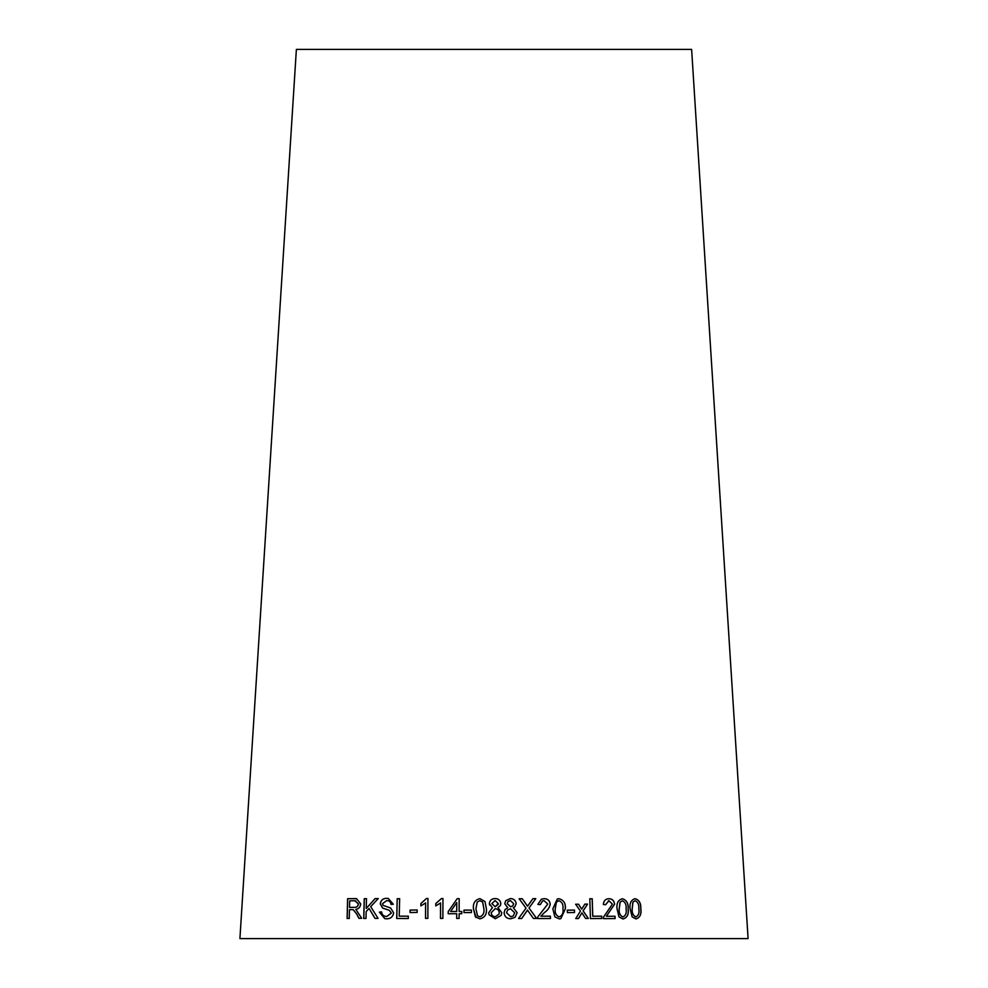 <?xml version="1.0" encoding="UTF-8"?>
<svg xmlns="http://www.w3.org/2000/svg" width="988" height="988" viewBox="0 0 988 988"><rect width="100%" height="100%" fill="white"/><g stroke="black" fill="none" stroke-linecap="round" stroke-linejoin="round"><path stroke-width="1.48" d="M748.089 938.6L239.911 938.6L296.375 49.4L691.625 49.4L748.089 938.6M630.122 908.898L632.147 916.913L636.013 918.914C639.989 917.654 641.607 914.258 640.841 908.725C641.076 903.193 639.15 899.846 635.049 898.685C631.023 899.957 629.381 903.365 630.122 908.898M617.055 908.886L619.019 916.938L622.996 918.988C627.158 917.803 628.887 914.431 628.195 908.898C628.541 903.365 626.59 899.994 622.354 898.771C618.13 899.969 616.364 903.341 617.055 908.886M615.018 918.593L614.944 916.247L606.311 916.284L614.536 904.205C614.042 900.611 612.152 898.784 608.867 898.734L608.941 898.722C605.545 898.808 603.68 900.723 603.347 904.477L605.607 904.724L608.954 900.735L612.387 904.144L603.606 916.938L603.409 918.63L615.104 918.581L615.03 916.247L606.385 916.271L614.61 904.193C614.116 900.599 612.227 898.784 608.941 898.722L607.805 898.821M608.336 900.809L608.954 900.735M589.799 898.796L590.429 918.593L601.778 918.507L601.704 916.16L592.775 916.234L592.22 898.771L589.799 898.796M588.354 918.445L583.13 910.911L587.551 904.106L584.847 904.131L581.71 909.145L578.523 904.218L575.646 904.255L580.45 911.072L575.745 918.593L578.523 918.556L581.895 912.85L585.575 918.47L588.354 918.445M574.522 912.517L574.448 910.072L567.297 910.183L567.371 912.628L574.522 912.517M552.835 908.812L554.861 916.852L559.257 918.914L560.863 918.63L565.334 908.837C565.828 903.316 563.691 899.932 558.936 898.71L557.269 899.006L552.835 908.812M537.843 904.403L540.312 904.65L542.597 900.92L544.079 900.673L547.772 904.094L537.843 916.864L537.583 918.544L550.452 918.531L550.415 916.185L540.881 916.209L544.598 912.393C547.723 910.331 549.587 907.589 550.217 904.156C549.76 900.562 547.723 898.734 544.104 898.66L541.375 899.179L537.843 904.403M533.384 918.445L536.595 918.42L529.012 907.997L535.78 898.635L532.952 898.648L527.543 906.194L522.257 898.722L519.145 898.747L526.024 908.17L518.552 918.531L521.689 918.507L527.456 910.084L533.384 918.445M514.785 906.861L516.181 903.699C515.637 900.327 513.698 898.623 510.364 898.574L505.695 900.698L504.757 903.736L507.795 907.737L505.053 909.528L504.09 912.789C504.547 916.666 506.758 918.655 510.71 918.778L515.02 917.37L517.144 912.727L513.34 907.688L514.785 906.848L516.193 903.687C515.625 900.34 513.686 898.635 510.351 898.586L505.695 900.698M500.373 905.527L500.83 903.637C500.299 900.266 498.347 898.574 495 898.537C491.579 898.722 489.702 900.451 489.369 903.724L492.407 907.713L488.69 912.776L489.023 914.74L495.309 918.741L501.175 915.37L501.768 912.665L497.964 907.639L500.373 905.514L500.83 903.625C500.286 900.278 498.347 898.574 495 898.549L495 898.537C491.579 898.722 489.702 900.451 489.369 903.736L489.616 905.057M484.997 901.575L479.958 898.648C475.055 899.846 472.882 903.217 473.45 908.762L475.376 916.802L479.859 918.84C484.775 917.654 486.948 914.295 486.38 908.762L484.985 901.562L479.946 898.648C475.043 899.833 472.869 903.205 473.437 908.75L476.117 917.519M471.412 912.554L471.424 910.109L463.977 910.121L463.965 912.566L471.412 912.554M459.124 911.467L459.185 898.648L457.234 898.66L448.231 911.529L448.206 913.764L456.703 913.702L456.678 918.445L459.099 918.432L459.111 913.702L461.779 913.69L461.779 911.455L459.124 911.467L461.804 911.467M440.549 902.933L440.475 918.42L442.859 918.395L442.957 898.537L441.426 898.549L435.782 903.563L435.77 905.91L440.586 902.946L440.512 918.432M425.581 902.909L425.519 918.383L427.866 918.358L427.94 898.487L426.433 898.512L420.9 903.551L420.888 905.897L425.618 902.921L425.569 918.395M417.146 912.43L417.158 909.985L410.057 910.096L410.045 912.542L417.146 912.43M397.201 898.71L396.707 918.494L408.266 918.519L408.328 916.185L399.201 916.16L399.646 898.71L397.201 898.71L396.768 918.507M386.691 900.648C389.21 900.55 390.643 901.809 391.001 904.428L393.323 904.242L388.321 898.5L386.654 898.339C383.06 898.277 380.923 900.105 380.244 903.822L382.652 908.108L389.26 910.294L391.322 913.085L386.753 916.456C383.764 916.494 382.047 914.987 381.578 911.912L379.367 912.134L384.814 918.642L386.802 918.803C390.631 918.778 392.903 916.802 393.656 912.875L390.668 908.034L383.159 905.391L382.504 903.637L386.691 900.648L387.938 900.772M388.358 898.5L386.716 898.351C383.122 898.29 380.985 900.105 380.306 903.822L382.726 908.12L389.334 910.306L391.384 913.097L386.827 916.469L385.74 916.333M378.071 918.383L370.698 906.663L378.219 898.586L375.082 898.611L366.239 908.491L366.499 898.672L364.239 898.697L363.72 918.482L365.98 918.47L366.165 911.603L369.055 908.429L374.995 918.395L378.071 918.383M356.791 914.233L358.891 918.321L361.707 918.284L355.828 909.355C358.681 908.972 360.311 907.157 360.694 903.909L356.582 898.66L347.603 898.697L347.109 918.482L349.258 918.457L349.468 909.664L351.987 909.627L353.198 909.701L356.878 914.233L358.977 918.321M351.987 909.627L353.284 909.713L356.878 914.233M356.619 898.66L354.865 898.586M354.964 898.598L347.603 898.697M347.69 898.71L347.196 918.494M352.074 909.639L353.284 909.713L352.074 909.639M355.791 900.834L354.902 900.772L358.397 903.934C357.903 906.453 356.507 907.577 354.21 907.33L349.53 907.404L349.69 900.846L354.902 900.772M354.988 900.784L358.483 903.946C357.989 906.453 356.594 907.589 354.297 907.342L349.53 907.404M378.293 898.598L375.082 898.611M375.156 898.623L366.239 908.491M366.585 898.685L364.239 898.697M364.325 898.71L363.806 918.494M375.07 918.408L369.055 908.429M386.765 900.661C389.272 900.562 390.705 901.822 391.063 904.44M386.827 916.469L385.814 916.345M381.652 911.924L379.367 912.134M379.441 912.146L384.851 918.655M399.695 898.722L397.262 898.722M408.377 916.197L399.201 916.16M417.208 909.997L410.057 910.096M410.106 910.109L410.094 912.554M427.989 898.5L426.433 898.512L420.9 903.551M420.937 903.563L420.937 905.91M442.995 898.537L441.426 898.549M441.463 898.561L435.782 903.563M435.819 903.575L435.807 905.922M459.21 898.66L457.234 898.66L448.231 911.529L448.243 913.764M456.728 913.715L456.703 918.457M456.765 902.563L456.74 911.492L450.577 911.516L456.765 902.563L456.715 911.479L450.577 911.516M471.437 910.121L463.977 910.121L463.99 912.579M475.376 916.802L476.13 917.531M482.663 902.118L483.885 908.762C484.503 912.801 483.169 915.505 479.884 916.864L477.513 915.814L475.932 908.75L477.229 902.069L479.909 900.648L482.663 902.118L483.873 908.762C484.503 912.801 483.157 915.493 479.872 916.852L477.513 915.814M497.964 907.639L501.768 912.665L501.175 915.382M492.407 907.725L488.69 912.776L489.023 914.74M498.15 904.502L495.161 906.749L491.863 903.612L495.062 900.525L498.335 903.65L495.173 906.737L491.863 903.6M498.965 914.196L495.321 916.74C492.79 916.543 491.419 915.209 491.197 912.751L495.124 908.725C497.68 908.923 499.064 910.244 499.273 912.714L498.965 914.196L495.309 916.753C492.79 916.555 491.419 915.221 491.197 912.764M491.295 913.406L491.197 912.751M513.328 907.688L517.144 912.727M507.783 907.75L505.053 909.528M515.044 917.358L517.119 912.739M507.239 903.637L507.993 901.624L510.413 900.574L513.698 903.699L512.772 905.922L510.537 906.786L507.239 903.637L507.98 901.636M513.291 915.913L510.71 916.79L506.585 912.776L507.573 910.034L510.512 908.762L514.662 912.776L513.291 915.913L510.71 916.778L506.597 912.776L507.573 910.034M512.784 905.91L510.549 906.774L507.252 903.625M536.57 918.432L529.012 907.997M528.988 908.009L535.78 898.635M535.755 898.648L532.927 898.66M527.53 906.206L522.257 898.722M522.244 898.722L519.132 898.759M521.664 918.519L526.542 911.578M526.518 911.591L527.456 910.084M550.415 918.531L550.378 916.197L540.856 916.209L544.573 912.393C547.685 910.343 549.55 907.601 550.18 904.168C549.723 900.574 547.685 898.747 544.079 898.672L541.362 899.179M540.288 904.65L542.56 900.933M560.838 918.642L565.284 908.849C565.778 903.316 563.642 899.945 558.899 898.722L557.257 899.006M556.343 902.143L558.949 900.723C562.16 902.069 563.493 904.773 562.925 908.824C563.605 912.863 562.37 915.555 559.233 916.913L559.233 916.913C555.985 915.567 554.663 912.863 555.231 908.824L556.343 902.143L558.899 900.735M558.022 900.883L558.949 900.723M559.233 916.913C556.022 915.555 554.7 912.85 555.268 908.812L556.38 902.13M574.473 912.529L574.448 910.072M574.386 910.084L567.248 910.195M588.292 918.445L583.081 910.911L587.551 904.106M587.49 904.119L584.785 904.144M580.709 907.54L581.71 909.145M580.66 907.552L578.523 904.218M578.474 904.218L575.584 904.267M578.474 918.568L581.895 912.85M601.717 918.507L601.643 916.172L592.714 916.247L592.158 898.784L589.737 898.808M608.867 898.734L607.768 898.833M605.545 904.724L608.88 900.735M622.909 919.001C627.071 917.803 628.8 914.443 628.109 908.898L628.195 908.898M628.109 908.898C628.454 903.378 626.516 899.994 622.267 898.784M622.934 916.988L622.848 917C619.97 915.641 618.735 912.937 619.155 908.898L620.044 902.217L622.391 900.784C625.281 902.13 626.503 904.823 626.071 908.886C626.75 912.924 625.7 915.629 622.934 916.988C620.044 915.629 618.821 912.924 619.241 908.886L620.118 902.205L622.391 900.784M635.914 918.914C639.903 917.667 641.508 914.27 640.743 908.738L640.841 908.725M640.743 908.738C640.977 903.205 639.051 899.858 634.963 898.697M635.914 916.913L635.827 916.926C633.024 915.604 631.801 912.924 632.135 908.874L632.876 902.168L635.123 900.698C637.915 901.995 639.137 904.675 638.804 908.75C639.52 912.789 638.557 915.505 635.914 916.913C633.11 915.592 631.888 912.912 632.221 908.861L632.962 902.155L635.123 900.698"/></g></svg>

